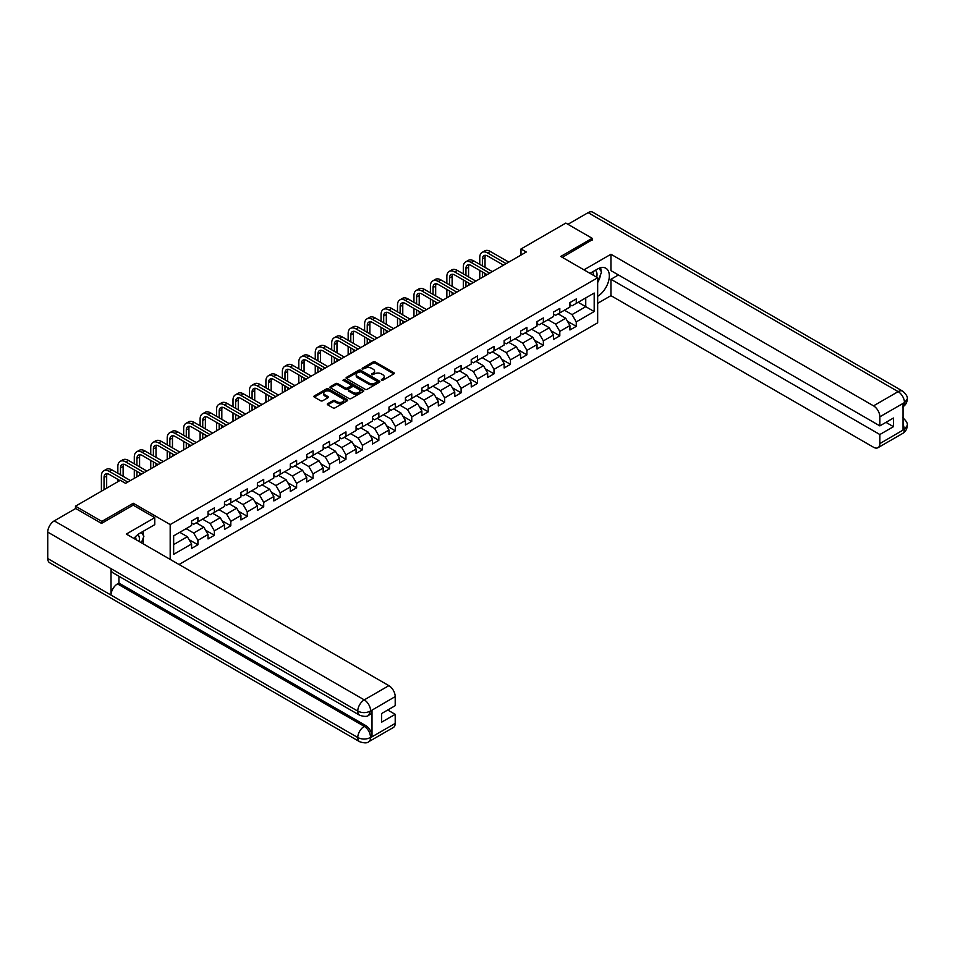 <?xml version="1.0" encoding="UTF-8"?>
<svg xmlns="http://www.w3.org/2000/svg" width="955" height="955" viewBox="0 0 955 955"><rect width="100%" height="100%" fill="white"/><g stroke="black" fill="none" stroke-linecap="round" stroke-linejoin="round"><path stroke-width="1.43" d="M381.415 380.245L382.871 380.245L393.866 373.894A1.468 0.848 0 0 0 394.296 373.298A1.468 0.848 0 0 0 393.866 372.701L375.231 361.933A1.468 0.848 0 0 0 373.166 361.933L362.172 368.284L362.172 369.119L365.037 368.308A4.679 2.71 0 0 1 371.662 368.308L373.214 369.203A4.679 2.71 0 0 1 374.587 371.113A4.679 2.71 0 0 1 373.214 373.023L371.793 374.682L374.67 373.859A4.679 2.71 0 0 1 381.296 373.859L382.848 374.754A4.679 2.71 0 0 1 384.22 376.664A4.679 2.71 0 0 1 382.848 378.586L381.415 380.245L381.415 379.398M327.732 403.655A1.468 0.848 0 0 0 327.302 404.252A1.468 0.848 0 0 0 327.732 404.848L332.949 407.869A1.468 0.848 0 0 0 335.026 407.869L347.238 400.814A1.468 0.848 0 0 0 347.668 400.217A1.468 0.848 0 0 0 347.238 399.62L328.604 388.864A1.468 0.848 0 0 0 326.538 388.864L314.326 395.907A1.468 0.848 0 0 0 313.897 396.504A1.468 0.848 0 0 0 314.326 397.101L320.641 400.754A1.468 0.848 0 0 0 322.706 400.754L327.935 397.734A1.468 0.848 0 0 0 328.365 397.137A1.468 0.848 0 0 0 327.935 396.54L324.807 394.725A3.916 2.256 0 0 1 323.661 393.138A3.916 2.256 0 0 1 326.073 391.049A3.916 2.256 0 0 1 330.346 391.538L342.606 398.617A3.916 2.256 0 0 1 343.752 400.217A3.916 2.256 0 0 1 341.341 402.306A3.916 2.256 0 0 1 337.067 401.816L335.026 400.634A1.468 0.848 0 0 0 332.949 400.634L327.732 403.655L327.732 404.848L332.949 401.852L332.949 400.634M133.27 505.207L133.27 503.261L101.851 521.406L75.481 506.186L75.481 508.621M133.27 503.261L170.181 524.57L597.663 277.762L597.663 322.814L179.039 564.512M592.184 240.135L592.184 238.308L560.764 256.453L597.663 277.762M592.184 238.308L565.826 223.088L521 248.969L521 255.057M75.481 506.186L120.294 480.305L125.571 483.349L526.277 252.013L521 248.969M365.144 389.282A1.468 0.848 0 0 0 367.209 389.282L379.433 382.227A1.468 0.848 0 0 0 379.851 381.63A1.468 0.848 0 0 0 379.433 381.033L360.799 370.277A1.468 0.848 0 0 0 358.722 370.277L346.51 377.332A1.468 0.848 0 0 0 346.08 377.929A1.468 0.848 0 0 0 346.51 378.526L365.144 389.282M343.346 380.46L344.397 380.603L344.397 379.386L363.33 390.32A1.468 0.848 0 0 1 363.76 390.917A1.468 0.848 0 0 1 363.33 391.514L351.118 398.569A1.468 0.848 0 0 1 349.053 398.569L330.418 387.814L330.418 386.62A1.468 0.848 0 0 0 329.988 387.217A1.468 0.848 0 0 0 330.418 387.814M330.418 386.62L335.647 383.6A1.468 0.848 0 0 1 337.712 383.6L345.268 387.969A1.468 0.848 0 0 0 347.345 387.969L350.807 385.963A1.468 0.848 0 0 0 351.237 385.366A1.468 0.848 0 0 0 350.807 384.769L342.94 380.221L344.397 379.386M170.181 559.391L170.181 524.57M189.102 539.694L197.912 544.78L197.912 540.339L208.035 534.49L208.035 538.942L214.362 535.289L214.362 530.837L224.485 524.999L224.485 529.44L230.812 525.787L230.812 521.346L240.935 515.497L240.935 519.938L247.261 516.285L247.261 511.844L257.384 506.007L257.384 510.448L263.711 506.795L263.711 502.354L273.834 496.505L273.834 500.945L280.161 497.292L280.161 492.852L290.284 487.002L290.284 491.455L296.611 487.802L296.611 483.349L306.734 477.512L306.734 481.953L313.061 478.3L313.061 473.859L323.184 468.01L323.184 472.462L329.511 468.81L329.511 464.357L339.634 458.519L339.634 462.96L345.961 459.307L345.961 454.867L356.084 449.017L356.084 453.458L362.411 449.805L362.411 445.364L372.534 439.515L372.534 443.968L378.86 440.315L378.86 435.862L388.983 430.025L388.983 434.465L395.31 430.812L395.31 426.372L405.433 420.522L405.433 424.975L411.76 421.322L411.76 416.869L421.883 411.032L421.883 415.473L428.21 411.82L428.21 407.379L438.333 401.53L438.333 405.971L444.66 402.318L444.66 397.877L454.783 392.027L454.783 396.48L461.11 392.827L461.11 388.387L471.233 382.537L471.233 386.978L477.56 383.325L477.56 378.884L487.683 373.035L487.683 377.488L494.01 373.835L494.01 369.382L504.133 363.545L504.133 367.985L510.459 364.333L510.459 359.892L520.582 354.042L520.582 358.483L526.909 354.83L526.909 350.389L537.032 344.552L537.032 348.993L543.359 345.34L543.359 340.899L553.482 335.05L553.482 339.491L559.809 335.838L559.809 331.397L569.932 325.548L569.932 330L576.259 326.347L576.259 321.895L594.189 311.545L594.189 293.042L585.749 297.912L585.749 306.674L594.189 311.545M197.912 544.78L191.585 548.433L191.585 543.992L173.655 554.342L173.655 535.839L191.585 525.489L191.585 521.036L197.912 517.383L197.912 521.836L208.035 515.987L208.035 511.546L214.362 507.893L214.362 512.334L224.485 506.484L224.485 502.044L230.812 498.391L230.812 502.831L240.935 496.994L240.935 492.541L247.261 488.888L247.261 493.341L257.384 487.492L257.384 483.051L263.711 479.398L263.711 483.839L273.834 478.001L273.834 473.549L280.161 469.896L280.161 474.349L290.284 468.499L290.284 464.058L296.611 460.406L296.611 464.846L306.734 458.997L306.734 454.556L313.061 450.903L313.061 455.344L323.184 449.507L323.184 445.066L329.511 441.413L329.511 445.854L339.634 440.004L339.634 435.564L345.961 431.911L345.961 436.351L356.084 430.514L356.084 426.061L362.411 422.408L362.411 426.861L372.534 421.012L372.534 416.571L378.86 412.918L378.86 417.359L388.983 411.51L388.983 407.069L395.31 403.416L395.31 407.857L405.433 402.019L405.433 397.578L411.76 393.926L411.76 398.366L421.883 392.517L421.883 388.076L428.21 384.423L428.21 388.864L438.333 383.027L438.333 378.574L444.66 374.921L444.66 379.374L454.783 373.524L454.783 369.084L461.11 365.431L461.11 369.872L471.233 364.034L471.233 359.581L477.56 355.929L477.56 360.381L487.683 354.532L487.683 350.091L494.01 346.438L494.01 350.879L504.133 345.03L504.133 340.589L510.459 336.936L510.459 341.377L520.582 335.539L520.582 331.087L526.909 327.434L526.909 331.886L537.032 326.037L537.032 321.596L543.359 317.943L543.359 322.384L553.482 316.547L553.482 312.094L559.809 308.441L559.809 312.894L569.932 307.044L569.932 302.604L576.259 298.951L576.259 303.392L594.189 293.042M196.217 522.803L203.809 527.184L193.686 533.033L186.094 528.652M191.585 523.054L193.686 524.271L197.912 521.836M193.686 533.033L197.912 540.339M203.809 527.184L208.035 534.49M212.667 513.312L220.259 517.694L210.136 523.531L202.544 519.15M208.035 513.551L210.136 514.769L214.362 512.334M210.136 523.531L214.362 530.837M220.259 517.694L224.485 524.999M229.116 503.81L236.721 508.191L226.586 514.041L218.993 509.66M224.485 504.049L226.586 505.267L230.812 502.831M226.586 514.041L230.812 521.346M236.721 508.191L240.935 515.497M245.578 494.308L253.171 498.701L243.048 504.538L235.443 500.157M240.935 494.559L243.048 495.776L247.261 493.341M243.048 504.538L247.261 511.844M253.171 498.701L257.384 506.007M262.028 484.818L269.62 489.199L259.497 495.048L251.905 490.655M257.384 485.056L259.497 486.274L263.711 483.839M259.497 495.048L263.711 502.354M269.62 489.199L273.834 496.505M278.478 475.315L286.07 479.697L275.947 485.546L268.355 481.165M273.834 475.566L275.947 476.784L280.161 474.349M275.947 485.546L280.161 492.852M286.07 479.697L290.284 487.002M294.928 465.825L302.52 470.206L292.397 476.044L284.805 471.663M290.284 466.064L292.397 467.282L296.611 464.846M292.397 476.044L296.611 483.349M302.52 470.206L306.734 477.512M311.378 456.323L318.97 460.704L308.847 466.553L301.255 462.172M306.734 456.562L308.847 457.779L313.061 455.344M308.847 466.553L313.061 473.859M318.97 460.704L323.184 468.01M327.828 446.821L335.42 451.214L325.297 457.051L317.705 452.67M323.184 447.071L325.297 448.289L329.511 445.854M325.297 457.051L329.511 464.357M335.42 451.214L339.634 458.519M344.277 437.33L351.87 441.711L341.747 447.561L334.155 443.168M339.634 437.569L341.747 438.787L345.961 436.351M341.747 447.561L345.961 454.867M351.87 441.711L356.084 449.017M360.727 427.828L368.32 432.209L358.197 438.058L350.604 433.677M356.084 428.079L358.197 429.296L362.411 426.861M358.197 438.058L362.411 445.364M368.32 432.209L372.534 439.515M377.177 418.338L384.769 422.719L374.647 428.556L367.054 424.175M372.534 418.577L374.647 419.794L378.86 417.359M374.647 428.556L378.86 435.862M384.769 422.719L388.983 430.025M393.627 408.836L401.219 413.217L391.096 419.066L383.504 414.685M388.983 409.074L391.096 410.292L395.31 407.857M391.096 419.066L395.31 426.372M401.219 413.217L405.433 420.522M410.077 399.333L417.669 403.726L407.546 409.564L399.954 405.183M405.433 399.584L407.546 400.802L411.76 398.366M407.546 409.564L411.76 416.869M417.669 403.726L421.883 411.032M426.527 389.843L434.119 394.224L423.996 400.073L416.404 395.68M421.883 390.082L423.996 391.299L428.21 388.864M423.996 400.073L428.21 407.379M434.119 394.224L438.333 401.53M442.977 380.341L450.569 384.734L440.446 390.571L432.854 386.19M438.333 380.591L440.446 381.809L444.66 379.374M440.446 390.571L444.66 397.877M450.569 384.734L454.783 392.027M459.427 370.85L467.019 375.231L456.896 381.081L449.304 376.688M454.783 371.089L456.896 372.307L461.11 369.872M456.896 381.081L461.11 388.387M467.019 375.231L471.233 382.537M475.877 361.348L483.469 365.729L473.346 371.579L465.754 367.198M471.233 361.599L473.346 362.816L477.56 360.381M473.346 371.579L477.56 378.884M483.469 365.729L487.683 373.035M492.326 351.858L499.919 356.239L489.796 362.076L482.203 357.695M487.683 352.097L489.796 353.314L494.01 350.879M489.796 362.076L494.01 369.382M499.919 356.239L504.133 363.545M508.776 342.356L516.369 346.737L506.245 352.586L498.653 348.205M504.133 342.594L506.245 343.812L510.459 341.377M506.245 352.586L510.459 359.892M516.369 346.737L520.582 354.042M525.226 332.853L532.818 337.246L522.695 343.084L515.103 338.703M520.582 333.104L522.695 334.322L526.909 331.886M522.695 343.084L526.909 350.389M532.818 337.246L537.032 344.552M541.676 323.363L549.268 327.744L539.145 333.593L531.553 329.2M537.032 323.602L539.145 324.819L543.359 322.384M539.145 333.593L543.359 340.899M549.268 327.744L553.482 335.05M558.126 313.861L565.718 318.242L555.595 324.091L548.003 319.71M553.482 314.111L555.595 315.329L559.809 312.894M555.595 324.091L559.809 331.397M565.718 318.242L569.932 325.548M578.157 302.293L585.749 306.674L572.045 314.589L564.453 310.208M569.932 304.609L572.045 305.827L576.259 303.392M572.045 314.589L576.259 321.895M101.851 521.406L101.851 523.233M173.655 544.601L187.359 536.686L179.767 532.305M187.359 536.686L191.585 543.992M567.461 321.262L576.259 326.347M551.011 330.752L559.809 335.838M534.561 340.255L543.359 345.34M518.111 349.757L526.909 354.83M501.662 359.247L510.459 364.333M485.2 368.749L494.01 373.835M468.75 378.24L477.56 383.325M452.3 387.742L461.11 392.827M435.85 397.244L444.66 402.318M419.4 406.735L428.21 411.82M402.95 416.237L411.76 421.322M386.5 425.727L395.31 430.812M370.051 435.229L378.86 440.315M353.601 444.732L362.411 449.805M337.151 454.222L345.961 459.307M320.701 463.724L329.511 468.81M304.251 473.214L313.061 478.3M287.801 482.717L296.611 487.802M271.351 492.207L280.161 497.292M254.901 501.709L263.711 506.795M238.452 511.212L247.261 516.285M222.002 520.702L230.812 525.787M205.552 530.204L214.362 535.289M381.833 380.388L382.848 379.804A4.679 2.71 0 0 0 384.22 377.882L384.22 376.664M374.587 371.113L374.587 372.331A4.679 2.71 0 0 1 373.214 374.241L372.199 374.826M393.842 373.906L375.231 363.151A1.468 0.848 0 0 0 373.166 363.151L362.578 369.275M379.433 381.033L379.433 382.227L360.799 371.495A1.468 0.848 0 0 0 358.722 371.495L346.534 378.538M376.843 382.048L376.843 381.212L360.489 371.77L357.54 372.641A4.679 2.71 0 0 0 356.167 374.551A4.679 2.71 0 0 0 357.54 376.461L368.714 382.919A4.679 2.71 0 0 0 375.339 382.919L376.843 382.048L376.843 383.265L377.141 381.63M356.167 374.551L356.167 375.769A4.679 2.71 0 0 0 357.54 377.679L357.54 376.461M376.843 383.265L375.339 384.137A4.679 2.71 0 0 1 368.714 384.137L357.54 377.679M330.442 387.826L335.647 384.817L335.647 383.6M351.237 385.366L351.237 386.584A1.468 0.848 0 0 1 350.807 387.181L347.345 389.186A1.468 0.848 0 0 1 345.268 389.186L337.712 384.817A1.468 0.848 0 0 0 335.647 384.817M344.397 380.603L363.318 391.526M353.111 392.493A3.916 2.256 0 0 0 357.385 392.983A3.916 2.256 0 0 0 359.796 390.893A3.916 2.256 0 0 0 358.65 389.294L354.329 386.799A1.468 0.848 0 0 0 352.264 386.799L348.79 388.804A1.468 0.848 0 0 0 348.36 389.401A1.468 0.848 0 0 0 348.79 389.998L353.111 392.493L353.111 393.711A3.916 2.256 0 0 0 357.385 394.2A3.916 2.256 0 0 0 359.796 392.111L359.796 390.893M348.36 389.401L348.36 390.619A1.468 0.848 0 0 0 348.79 391.216L348.79 389.998M353.111 393.711L348.79 391.216M343.752 400.217L343.752 401.434A3.916 2.256 0 0 1 341.341 403.523A3.916 2.256 0 0 1 337.067 403.034L335.026 401.852A1.468 0.848 0 0 0 332.949 401.852M323.661 393.138L323.661 394.355A3.916 2.256 0 0 0 324.807 395.943L324.807 394.725M327.935 396.54L327.935 397.734L324.807 395.943M347.214 400.825L328.604 390.082A1.468 0.848 0 0 0 326.538 390.082L314.338 397.113L314.326 395.907M479.756 264.356L479.756 257.54A11.185 6.458 60 0 1 482.072 252.418L484.71 250.89A11.185 6.458 60 0 1 490.297 251.452L508.776 262.112M482.072 252.418A11.185 6.458 60 0 1 487.659 252.968L506.138 263.64M503.5 265.156L487.659 256.012A7.461 4.309 -120 0 0 483.934 255.642A7.461 4.309 -120 0 0 482.394 259.056L482.394 265.872M485.498 255.295A7.461 4.309 -120 0 0 485.021 257.54L485.021 267.4M482.394 271.96L482.394 277.344M485.021 273.488L485.021 275.828M479.756 278.872L479.756 270.444M596.708 277.201A9.693 5.599 120 0 0 595.275 270.313M593.616 275.422A6.637 3.832 120 0 0 592.255 272.079A6.637 3.832 120 0 0 592.231 272.068M598.976 268.295L601.566 271.984L597.663 282.023M139.06 541.425A9.693 5.599 120 0 0 137.771 534.645M135.968 539.647A6.637 3.832 120 0 0 135.288 536.913M141.268 532.436L143.919 536.197L141.376 542.762M597.663 296.325A16.772 9.681 120 0 0 608.454 281.534A16.772 9.681 120 0 0 605.84 268.224A16.772 9.681 120 0 0 597.46 269.059L590.023 273.345M597.663 303.332L610.949 295.656L610.949 279.278L879.853 434.525L879.853 443.598L904.624 429.165L903.048 429.905L903.048 403.726L904.469 402.592L879.853 416.81A8.953 5.169 -120 0 0 873.527 405.851L898.142 391.634L588.125 212.655L567.927 224.306M618.446 274.956L610.949 279.278M885.965 422.349L893.45 426.67L893.45 418.027L879.853 425.882L610.949 270.635L610.949 254.257L873.527 405.851M583.959 269.847L610.949 254.257M610.949 295.656L873.527 447.25A8.953 5.169 -120 0 0 877.991 447.692A8.953 5.169 -120 0 0 879.853 443.598M588.125 212.655A9.168 5.3 -60 0 1 592.709 212.189L902.726 391.18A9.168 5.3 -60 0 0 898.142 391.634A8.953 5.169 60 0 1 904.469 402.592M879.853 425.882L879.853 416.81M893.45 426.67L879.853 434.525M592.184 239.777L562.34 257.361M597.663 282.513A16.772 9.681 120 0 0 600.719 274.169M600.993 271.16A16.772 9.681 120 0 0 600.576 267.734M903.048 423.638L904.469 429.082M902.726 417.669C906.331 420.904 907.835 423.495 907.25 425.429L904.636 429.165M902.726 391.18C906.331 394.391 907.835 397.005 907.25 399.011L904.624 402.688M359.665 715.247A9.168 5.3 -60 0 1 357.767 711.105C361.993 713.134 366.207 713.122 370.421 711.057L368.726 715.235C367.233 716.763 364.213 716.763 359.665 715.247L112.917 572.785A9.168 5.3 -60 0 1 111.019 568.643L47.75 532.114A9.168 5.3 -60 0 1 54.232 520.881L75.696 508.502L101.528 523.412L133.163 505.147L154.782 517.634L154.782 524.629L139.812 533.272A16.772 9.681 120 0 0 133.927 538.465M154.782 517.634L126.311 534.072L388.876 685.654A8.953 5.169 60 0 1 395.203 696.613L395.203 705.685L381.606 713.54L381.606 722.183L395.203 714.34L395.203 723.401A8.953 5.169 60 0 1 393.353 727.507L368.726 741.713A8.953 5.169 -120 0 0 370.588 737.618L395.203 723.401M142.916 543.658L146.449 545.699M143.286 543.443L143.286 537.82M143.286 535.301L143.286 531.267M368.726 741.713C367.305 743.229 364.285 743.241 359.665 741.725L49.648 562.746A9.168 5.3 -60 0 1 47.75 558.544L111.019 595.072A9.168 5.3 -60 0 1 117.501 583.899L364.261 726.361L365.681 725.537A8.953 5.169 60 0 1 372.008 736.496L372.008 710.317A8.953 5.169 60 0 1 370.158 714.412L368.726 715.235M47.75 532.114L47.75 558.544M54.232 520.881L364.261 699.872A9.168 5.3 -60 0 0 357.767 711.105L111.019 568.643L111.019 595.072L357.767 737.535C361.981 739.564 366.195 739.564 370.421 737.535L370.588 737.618M395.203 714.34L387.718 710.007M118.933 576.259L118.933 583.075L365.681 725.537M118.933 583.075L117.501 583.899M463.306 273.846L463.306 267.03A11.185 6.458 60 0 1 465.622 261.909L468.26 260.393A11.185 6.458 60 0 1 473.847 260.942L492.326 271.614M465.622 261.909A11.185 6.458 60 0 1 471.209 262.47L489.688 273.13M487.05 274.658L471.209 265.514A7.461 4.309 -120 0 0 467.484 265.144A7.461 4.309 -120 0 0 465.945 268.558L465.945 275.374M469.048 264.798A7.461 4.309 -120 0 0 468.571 267.03L468.571 276.89M465.945 281.462L465.945 286.846M468.571 282.978L468.571 285.318M463.306 288.362L463.306 279.934M446.856 283.349L446.856 276.532A11.185 6.458 60 0 1 449.172 271.411L451.811 269.883A11.185 6.458 60 0 1 457.397 270.444L475.877 281.104M449.172 271.411A11.185 6.458 60 0 1 454.759 271.96L473.238 282.632M470.6 284.148L454.759 275.004A7.461 4.309 -120 0 0 451.035 274.634A7.461 4.309 -120 0 0 449.495 278.048L449.495 284.877M452.598 274.3A7.461 4.309 -120 0 0 452.121 276.532L452.121 286.393M449.495 290.965L449.495 296.337M452.121 292.481L452.121 294.82M446.856 297.865L446.856 289.437M430.407 292.851L430.407 286.023A11.185 6.458 60 0 1 432.722 280.913L435.361 279.385A11.185 6.458 60 0 1 440.947 279.934L459.427 290.607M432.722 280.913A11.185 6.458 60 0 1 438.309 281.462L456.788 292.123M454.15 293.651L438.309 284.506A7.461 4.309 -120 0 0 434.585 284.136A7.461 4.309 -120 0 0 433.045 287.55L433.045 294.367M436.149 283.79A7.461 4.309 -120 0 0 435.671 286.023L435.671 295.895M433.045 300.455L433.045 305.839M435.671 301.983L435.671 304.311M430.407 307.355L430.407 298.939M413.957 302.341L413.957 295.525A11.185 6.458 60 0 1 416.273 290.404L418.911 288.888A11.185 6.458 60 0 1 424.498 289.437L442.977 300.109M416.273 290.404A11.185 6.458 60 0 1 421.859 290.965L440.339 301.625M437.7 303.153L421.859 294.009A7.461 4.309 -120 0 0 418.135 293.639A7.461 4.309 -120 0 0 416.595 297.053L416.595 303.869M419.699 293.292A7.461 4.309 -120 0 0 419.221 295.525L419.221 305.385M416.595 309.957L416.595 315.341M419.221 311.473L419.221 313.813M413.957 316.857L413.957 308.429M397.507 311.843L397.507 305.027A11.185 6.458 60 0 1 399.823 299.906L402.461 298.378A11.185 6.458 60 0 1 408.048 298.939L426.527 309.599M399.823 299.906A11.185 6.458 60 0 1 405.409 300.455L423.889 311.127M421.251 312.643L405.409 303.499A7.461 4.309 -120 0 0 401.685 303.129A7.461 4.309 -120 0 0 400.145 306.543L400.145 313.359M403.249 302.783A7.461 4.309 -120 0 0 402.771 305.027L402.771 314.887M400.145 319.448L400.145 324.831M402.771 320.976L402.771 323.315M397.507 326.359L397.507 317.931M381.057 321.334L381.057 314.517A11.185 6.458 60 0 1 383.373 309.396L386.011 307.88A11.185 6.458 60 0 1 391.598 308.429L410.077 319.101M383.373 309.396A11.185 6.458 60 0 1 388.96 309.957L407.439 320.617M404.801 322.145L388.96 313.001A7.461 4.309 -120 0 0 385.235 312.631A7.461 4.309 -120 0 0 383.695 316.045L383.695 322.862M386.787 312.285A7.461 4.309 -120 0 0 386.321 314.517L386.321 324.378M383.695 328.95L383.695 334.334M386.321 330.466L386.321 332.806M381.057 335.85L381.057 327.422M364.607 330.836L364.607 324.02A11.185 6.458 60 0 1 366.923 318.898L369.561 317.37A11.185 6.458 60 0 1 375.148 317.931L393.627 328.592M366.923 318.898A11.185 6.458 60 0 1 372.51 319.448L390.989 330.12M388.351 331.636L372.51 322.492A7.461 4.309 -120 0 0 368.785 322.121A7.461 4.309 -120 0 0 367.245 325.536L367.245 332.364M370.337 321.787A7.461 4.309 -120 0 0 369.872 324.02L369.872 333.88M367.245 338.452L367.245 343.824M369.872 339.968L369.872 342.308M364.607 345.352L364.607 336.924M348.157 340.338L348.157 333.51A11.185 6.458 60 0 1 350.473 328.401L353.111 326.873A11.185 6.458 60 0 1 358.698 327.422L377.177 338.094M350.473 328.401A11.185 6.458 60 0 1 356.06 328.95L374.539 339.61M371.901 341.138L356.06 331.994A7.461 4.309 -120 0 0 352.335 331.624A7.461 4.309 -120 0 0 350.795 335.038L350.795 341.854M353.887 331.278A7.461 4.309 -120 0 0 353.422 333.51L353.422 343.382M350.795 347.942L350.795 353.326M353.422 349.47L353.422 351.798M348.157 354.842L348.157 346.426M331.707 349.828L331.707 343.012A11.185 6.458 60 0 1 334.023 337.891L336.661 336.375A11.185 6.458 60 0 1 342.248 336.924L360.727 347.596M334.023 337.891A11.185 6.458 60 0 1 339.61 338.452L358.089 349.112M355.451 350.64L339.61 341.496A7.461 4.309 -120 0 0 335.885 341.126A7.461 4.309 -120 0 0 334.346 344.54L334.346 351.356M337.437 340.78A7.461 4.309 -120 0 0 336.972 343.012L336.972 352.873M334.346 357.445L334.346 362.828M336.972 358.961L336.972 361.3M331.707 364.344L331.707 355.917M315.257 359.331L315.257 352.514A11.185 6.458 60 0 1 317.573 347.393L320.212 345.865A11.185 6.458 60 0 1 325.798 346.426L344.277 357.086M317.573 347.393A11.185 6.458 60 0 1 323.16 347.942L341.639 358.614M339.001 360.131L323.16 350.986A7.461 4.309 -120 0 0 319.436 350.616A7.461 4.309 -120 0 0 317.884 354.03L317.884 360.847M320.987 350.27A7.461 4.309 -120 0 0 320.522 352.514L320.522 362.375M317.884 366.935L317.884 372.319M320.522 368.463L320.522 370.803M315.257 373.847L315.257 365.419M298.808 368.821L298.808 362.005A11.185 6.458 60 0 1 301.123 356.884L303.762 355.367A11.185 6.458 60 0 1 309.348 355.917L327.828 366.589M301.123 356.884A11.185 6.458 60 0 1 306.71 357.445L325.189 368.105M322.551 369.633L306.71 360.489A7.461 4.309 -120 0 0 302.986 360.119A7.461 4.309 -120 0 0 301.434 363.533L301.434 370.349M304.538 359.772A7.461 4.309 -120 0 0 304.072 362.005L304.072 371.865M301.434 376.437L301.434 381.821M304.072 377.953L304.072 380.293M298.808 383.337L298.808 374.909M282.358 378.323L282.358 371.507A11.185 6.458 60 0 1 284.674 366.386L287.312 364.858A11.185 6.458 60 0 1 292.899 365.419L311.378 376.079M284.674 366.386A11.185 6.458 60 0 1 290.26 366.935L308.74 377.607M306.101 379.123L290.26 369.979A7.461 4.309 -120 0 0 286.536 369.609A7.461 4.309 -120 0 0 284.984 373.023L284.984 379.839M288.088 369.275A7.461 4.309 -120 0 0 287.622 371.507L287.622 381.367M284.984 385.927L284.984 391.311M287.622 387.455L287.622 389.795M282.358 392.839L282.358 384.411M265.908 387.826L265.908 380.997A11.185 6.458 60 0 1 268.224 375.876L270.85 374.36A11.185 6.458 60 0 1 276.449 374.909L294.928 385.581M268.224 375.876A11.185 6.458 60 0 1 273.81 376.437L292.29 387.097M289.651 388.625L273.81 379.481A7.461 4.309 -120 0 0 270.086 379.111A7.461 4.309 -120 0 0 268.534 382.525L268.534 389.342M271.638 378.765A7.461 4.309 -120 0 0 271.172 380.997L271.172 390.87M268.534 395.43L268.534 400.814M271.172 396.958L271.172 399.286M265.908 402.33L265.908 393.914M249.458 397.316L249.458 390.5A11.185 6.458 60 0 1 251.774 385.378L254.4 383.862A11.185 6.458 60 0 1 259.999 384.411L278.478 395.072M251.774 385.378A11.185 6.458 60 0 1 257.361 385.927L275.84 396.6M273.202 398.116L257.361 388.971A7.461 4.309 -120 0 0 253.636 388.613A7.461 4.309 -120 0 0 252.084 392.016L252.084 398.844M255.188 388.267A7.461 4.309 -120 0 0 254.722 390.5L254.722 400.36M252.084 404.932L252.084 410.304M254.722 406.448L254.722 408.788M249.458 411.832L249.458 403.404M233.008 406.818L233.008 400.002A11.185 6.458 60 0 1 235.324 394.881L237.95 393.353A11.185 6.458 60 0 1 243.549 393.914L262.028 404.574M235.324 394.881A11.185 6.458 60 0 1 240.911 395.43L259.39 406.102M256.752 407.618L240.911 398.474A7.461 4.309 -120 0 0 237.186 398.104A7.461 4.309 -120 0 0 235.634 401.518L235.634 408.334M238.738 397.757A7.461 4.309 -120 0 0 238.273 400.002L238.273 409.862M235.634 414.422L235.634 419.806M238.273 415.95L238.273 418.29M233.008 421.334L233.008 412.906M216.558 416.308L216.558 409.492A11.185 6.458 60 0 1 218.874 404.371L221.5 402.855A11.185 6.458 60 0 1 227.099 403.404L245.578 414.076M218.874 404.371A11.185 6.458 60 0 1 224.461 404.932L242.94 415.592M240.302 417.12L224.461 407.976A7.461 4.309 -120 0 0 220.736 407.606A7.461 4.309 -120 0 0 219.184 411.02L219.184 417.836M222.288 407.26A7.461 4.309 -120 0 0 221.823 409.492L221.823 419.352M219.184 423.925L219.184 429.308M221.823 425.441L221.823 427.78M216.558 430.824L216.558 422.397M200.108 425.811L200.108 418.994A11.185 6.458 60 0 1 202.424 413.873L205.05 412.345A11.185 6.458 60 0 1 210.649 412.906L229.116 423.566M202.424 413.873A11.185 6.458 60 0 1 208.011 414.422L226.49 425.094M223.852 426.61L208.011 417.466A7.461 4.309 -120 0 0 204.286 417.096A7.461 4.309 -120 0 0 202.735 420.51L202.735 427.327M205.838 416.75A7.461 4.309 -120 0 0 205.373 418.994L205.373 428.855M202.735 433.415L202.735 438.799M205.373 434.943L205.373 437.283M200.108 440.327L200.108 431.899M183.658 435.313L183.658 428.485A11.185 6.458 60 0 1 185.974 423.363L188.601 421.847A11.185 6.458 60 0 1 194.199 422.397L212.667 433.069M185.974 423.363A11.185 6.458 60 0 1 191.561 423.925L210.04 434.585M207.402 436.113L191.561 426.969A7.461 4.309 -120 0 0 187.837 426.599A7.461 4.309 -120 0 0 186.285 430.013L186.285 436.829M189.388 426.252A7.461 4.309 -120 0 0 188.923 428.485L188.923 438.357M186.285 442.917L186.285 448.301M188.923 444.433L188.923 446.773M183.658 449.817L183.658 441.401M167.209 444.803L167.209 437.987A11.185 6.458 60 0 1 169.524 432.866L172.151 431.35A11.185 6.458 60 0 1 177.749 431.899L196.217 442.559M169.524 432.866A11.185 6.458 60 0 1 175.111 433.415L193.59 444.087M190.952 445.603L175.111 436.459A7.461 4.309 -120 0 0 171.387 436.089A7.461 4.309 -120 0 0 169.835 439.503L169.835 446.331M172.939 435.755A7.461 4.309 -120 0 0 172.473 437.987L172.473 447.847M169.835 452.419L169.835 457.791M172.473 453.935L172.473 456.275M167.209 459.319L167.209 450.891M150.747 454.305L150.747 447.489A11.185 6.458 60 0 1 153.075 442.368L155.701 440.84A11.185 6.458 60 0 1 161.3 441.389L179.767 452.061M153.075 442.368A11.185 6.458 60 0 1 158.661 442.917L177.141 453.589M174.502 455.105L158.661 445.961A7.461 4.309 -120 0 0 154.937 445.591A7.461 4.309 -120 0 0 153.385 449.005L153.385 455.822M156.489 445.245A7.461 4.309 -120 0 0 156.023 447.489L156.023 457.35M153.385 461.91L153.385 467.293M156.023 463.438L156.023 465.777M150.747 468.81L150.747 460.394M134.297 463.796L134.297 456.979A11.185 6.458 60 0 1 136.625 451.858L139.251 450.342A11.185 6.458 60 0 1 144.85 450.891L163.317 461.563M136.625 451.858A11.185 6.458 60 0 1 142.211 452.419L160.691 463.08M158.053 464.608L142.211 455.463A7.461 4.309 -120 0 0 138.487 455.093A7.461 4.309 -120 0 0 136.935 458.507L136.935 465.324M140.039 454.747A7.461 4.309 -120 0 0 139.573 456.979L139.573 466.84M136.935 471.412L136.935 476.796M139.573 472.928L139.573 475.268M134.297 478.312L134.297 469.884M117.847 473.298L117.847 466.482A11.185 6.458 60 0 1 120.175 461.361L122.801 459.833A11.185 6.458 60 0 1 128.4 460.394L146.867 471.054M120.175 461.361A11.185 6.458 60 0 1 125.762 461.91L144.241 472.582M141.603 474.098L125.762 464.954A7.461 4.309 -120 0 0 122.037 464.584A7.461 4.309 -120 0 0 120.485 467.998L120.485 474.814M123.589 464.237A7.461 4.309 -120 0 0 123.123 466.482L123.123 476.342M117.847 481.726L117.847 479.386M101.397 491.216L101.397 475.972A11.185 6.458 60 0 1 103.713 470.851L106.351 469.335A11.185 6.458 60 0 1 111.95 469.884L130.417 480.556M103.713 470.851A11.185 6.458 60 0 1 109.312 471.412L127.791 482.072M119.876 480.556L109.312 474.456A7.461 4.309 -120 0 0 105.587 474.086A7.461 4.309 -120 0 0 104.035 477.5L104.035 489.7M107.139 473.74A7.461 4.309 -120 0 0 106.674 475.972L106.674 488.172M382.848 379.804L382.848 378.586M371.793 374.682L371.793 373.847M373.214 374.241L373.214 373.023M362.172 369.119L362.172 368.284M373.166 363.151L373.166 361.933M375.231 363.151L375.231 361.933M393.866 373.894L393.866 372.701M346.51 378.526L346.51 377.332M358.722 371.495L358.722 370.277M360.799 371.495L360.799 370.277M368.714 384.137L368.714 382.919M375.339 384.137L375.339 382.919M337.712 384.817L337.712 383.6M345.268 389.186L345.268 387.969M347.345 389.186L347.345 387.969M350.807 387.181L350.807 385.963M363.33 391.514L363.33 390.32M335.026 401.852L335.026 400.634M337.067 403.034L337.067 401.816M326.538 390.082L326.538 388.864M328.604 390.082L328.604 388.864M347.238 400.814L347.238 399.62M490.297 251.452L487.659 252.968M485.021 257.54L482.394 259.056M907.25 425.452C907.154 428.962 905.603 431.636 902.618 433.475A8.953 5.169 -120 0 0 904.469 429.38M903.048 406.699L904.469 402.903M372.008 736.496L370.433 737.535M395.203 696.613L370.433 711.057M370.588 711.141L372.008 710.317M370.588 710.83A8.953 5.169 60 0 0 364.261 699.872L388.876 685.654M359.665 741.725A9.168 5.3 -60 0 1 357.767 737.535A9.168 5.3 -60 0 1 364.261 726.361C368.069 728.916 370.17 732.569 370.588 737.32M473.847 260.942L471.209 262.47M468.571 267.03L465.945 268.558M457.397 270.444L454.759 271.96M452.121 276.532L449.495 278.048M440.947 279.934L438.309 281.462M435.671 286.023L433.045 287.55M424.498 289.437L421.859 290.965M419.221 295.525L416.595 297.053M408.048 298.939L405.409 300.455M402.771 305.027L400.145 306.543M391.598 308.429L388.96 309.957M386.321 314.517L383.695 316.045M375.148 317.931L372.51 319.448M369.872 324.02L367.245 325.536M358.698 327.422L356.06 328.95M353.422 333.51L350.795 335.038M342.248 336.924L339.61 338.452M336.972 343.012L334.346 344.54M325.798 346.426L323.16 347.942M320.522 352.514L317.884 354.03M309.348 355.917L306.71 357.445M304.072 362.005L301.434 363.533M292.899 365.419L290.26 366.935M287.622 371.507L284.984 373.023M276.449 374.909L273.81 376.437M271.172 380.997L268.534 382.525M259.999 384.411L257.361 385.927M254.722 390.5L252.084 392.016M243.549 393.914L240.911 395.43M238.273 400.002L235.634 401.518M227.099 403.404L224.461 404.932M221.823 409.492L219.184 411.02M210.649 412.906L208.011 414.422M205.373 418.994L202.735 420.51M194.199 422.397L191.561 423.925M188.923 428.485L186.285 430.013M177.749 431.899L175.111 433.415M172.473 437.987L169.835 439.503M161.3 441.389L158.661 442.917M156.023 447.489L153.385 449.005M144.85 450.891L142.211 452.419M139.573 456.979L136.935 458.507M128.4 460.394L125.762 461.91M123.123 466.482L120.485 467.998M111.95 469.884L109.312 471.412M106.674 475.972L104.035 477.5M877.991 447.692L902.618 433.475M907.25 399.035C907.131 402.509 905.591 405.171 902.618 406.997"/></g></svg>
